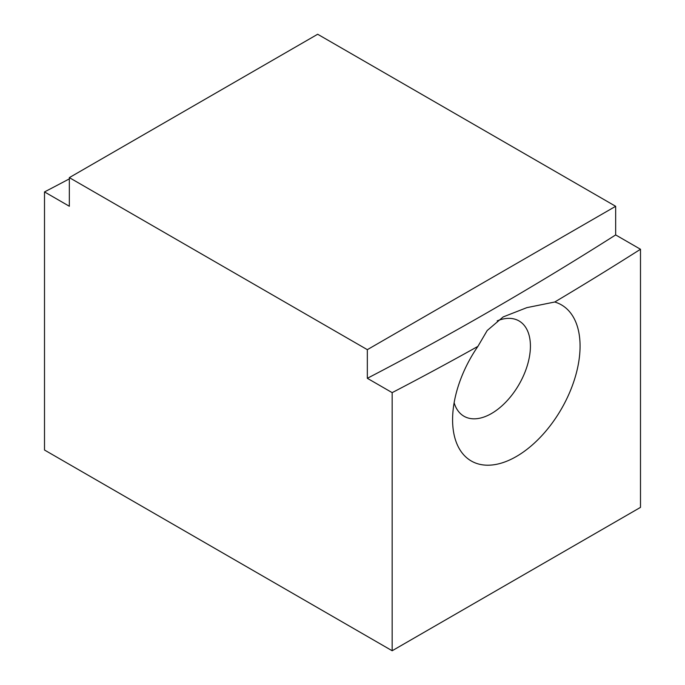<?xml version="1.0" encoding="UTF-8"?>
<svg xmlns="http://www.w3.org/2000/svg" width="685" height="685" viewBox="0 0 685 685"><rect width="100%" height="100%" fill="white"/><g stroke="black" fill="none" stroke-linecap="round" stroke-linejoin="round"><path stroke-width="1.03" d="M69.339 178.871A3511.892 2027.6 -60 0 1 44.508 191.92L69.339 206.253L69.339 177.62L367.331 349.667L367.331 378.3L392.162 392.633L392.162 650.75L640.492 507.379L640.492 249.263L615.661 234.929L615.661 206.296L367.331 349.667M69.339 177.62L317.669 34.25L615.661 206.296M44.508 191.92L44.508 450.028L392.162 650.75M292.872 48.566L292.837 48.541A3511.892 2027.6 -60 0 1 292.101 49.012M392.162 392.633A3511.892 2027.6 120 0 0 477.907 346.379A90.155 52.051 120 0 0 452.588 419.734A90.155 52.051 120 0 0 544.738 432.415A90.155 52.051 120 0 0 554.747 302.008A3511.892 2027.6 120 0 0 640.492 249.263M367.331 378.3A3511.892 2027.6 120 0 0 615.661 234.929M477.907 346.379L487.198 330.521L503.158 316.932L526.859 307.642L554.747 302.008M454.129 402.712A55.031 31.775 120 0 0 463.985 416.249A55.031 31.775 120 0 0 519.016 384.482A55.031 31.775 120 0 0 519.016 320.931A55.031 31.775 120 0 0 497.199 320.854"/></g></svg>

